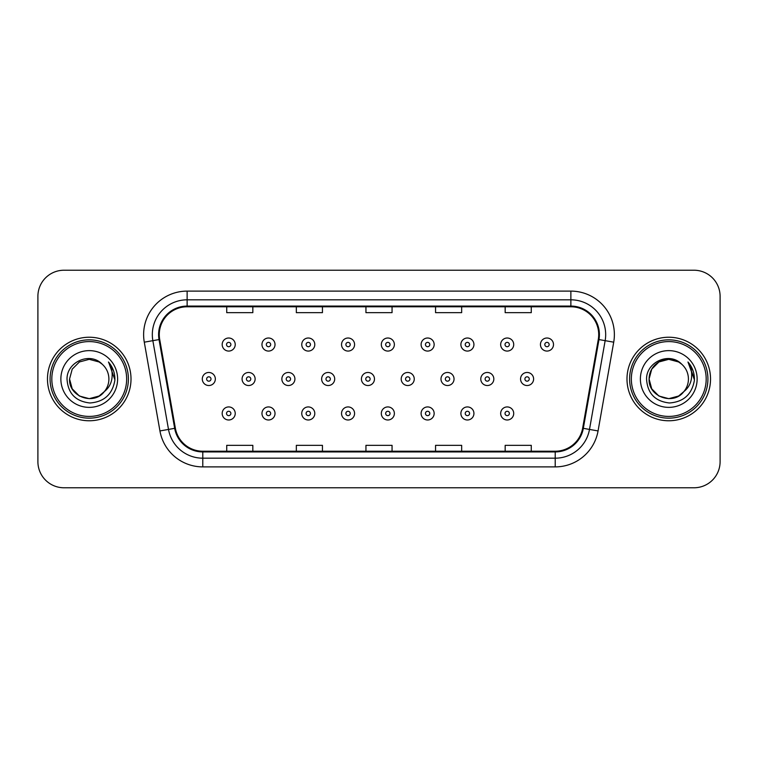 <?xml version="1.0" encoding="UTF-8"?>
<svg xmlns="http://www.w3.org/2000/svg" width="758" height="758" viewBox="0 0 758 758"><rect width="100%" height="100%" fill="white"/><g stroke="black" fill="none" stroke-linecap="round" stroke-linejoin="round"><path stroke-width="1.14" d="M47.47 379A41.766 41.766 0 0 0 89.236 420.766A41.766 41.766 0 0 0 131.011 379A41.766 41.766 0 0 0 89.236 337.234A41.766 41.766 0 0 0 47.47 379A41.766 41.766 0 0 0 89.236 420.766A41.766 41.766 0 0 0 131.011 379A41.766 41.766 0 0 0 89.236 337.234A41.766 41.766 0 0 0 47.47 379M626.989 379A41.766 41.766 0 0 0 668.764 420.766A41.766 41.766 0 0 0 710.53 379A41.766 41.766 0 0 0 668.764 337.234A41.766 41.766 0 0 0 626.989 379A41.766 41.766 0 0 0 668.764 420.766A41.766 41.766 0 0 0 710.53 379A41.766 41.766 0 0 0 668.764 337.234A41.766 41.766 0 0 0 626.989 379M159.284 334.619A27.847 27.847 0 0 1 187.131 306.782L570.869 306.782A27.847 27.847 0 0 1 598.289 339.461L582.637 428.213A27.847 27.847 0 0 1 555.216 451.218L202.784 451.218A27.847 27.847 0 0 1 175.363 428.213L159.711 339.461A27.847 27.847 0 0 1 159.284 334.619M158.593 334.619A28.539 28.539 0 0 0 159.028 339.575L174.672 428.336A28.539 28.539 0 0 0 202.784 451.92L555.216 451.92A28.539 28.539 0 0 0 583.328 428.336L598.972 339.575A28.539 28.539 0 0 0 570.869 306.08L187.131 306.08A28.539 28.539 0 0 0 158.593 334.619M144.285 342.18A43.509 43.509 0 0 1 187.131 291.11L570.869 291.11A43.509 43.509 0 0 1 613.715 342.18L598.062 430.932A43.509 43.509 0 0 1 555.216 466.89L202.784 466.89A43.509 43.509 0 0 1 159.938 430.932L144.285 342.18L152.851 340.664A34.802 34.802 0 0 1 187.131 299.817L570.869 299.817A34.802 34.802 0 0 1 605.149 340.664L589.497 429.426A34.802 34.802 0 0 1 555.216 458.183L202.784 458.183A34.802 34.802 0 0 1 168.503 429.426L152.851 340.664A34.802 34.802 0 0 1 152.33 334.619M720.1 296.34A26.104 26.104 0 0 0 693.996 270.227L64.004 270.227A26.104 26.104 0 0 0 37.9 296.34L37.9 461.66A26.104 26.104 0 0 0 64.004 487.773L693.996 487.773A26.104 26.104 0 0 0 720.1 461.66L720.1 296.34L720.1 461.66M583.328 428.336L589.497 429.426L605.149 340.664L613.715 342.18M365.943 306.782L365.943 312.666L392.057 312.666L392.057 306.782M296.34 306.782L296.34 312.666L322.444 312.666L322.444 306.782M226.727 306.782L226.727 312.666L252.831 312.666L252.831 306.782M435.556 306.782L435.556 312.666L461.66 312.666L461.66 306.782M505.169 306.782L505.169 312.666L531.273 312.666L531.273 306.782M392.057 451.218L392.057 445.334L365.943 445.334L365.943 451.218M322.444 451.218L322.444 445.334L296.34 445.334L296.34 451.218M252.831 451.218L252.831 445.334L226.727 445.334L226.727 451.218M461.66 451.218L461.66 445.334L435.556 445.334L435.556 451.218M531.273 451.218L531.273 445.334L505.169 445.334L505.169 451.218M37.9 296.34L37.9 461.66M693.996 270.227L64.004 270.227M64.004 487.773L693.996 487.773M235.236 344.539A6.528 6.528 0 0 1 228.708 351.068A6.528 6.528 0 0 1 222.179 344.539A6.528 6.528 0 0 1 228.708 338.011A6.528 6.528 0 0 1 235.236 344.539A6.528 6.528 0 0 0 228.708 338.011A6.528 6.528 0 0 0 222.179 344.539M202.291 379A6.528 6.528 0 0 1 208.82 372.472A6.528 6.528 0 0 1 215.338 379A6.528 6.528 0 0 1 208.82 385.528A6.528 6.528 0 0 1 202.291 379A6.528 6.528 0 0 0 208.82 385.528A6.528 6.528 0 0 0 215.338 379M222.179 413.461A6.528 6.528 0 0 1 228.708 406.932A6.528 6.528 0 0 1 235.236 413.461A6.528 6.528 0 0 1 228.708 419.989A6.528 6.528 0 0 1 222.179 413.461A6.528 6.528 0 0 0 228.708 419.989A6.528 6.528 0 0 0 235.236 413.461M275.021 344.539A6.528 6.528 0 0 1 268.493 351.068A6.528 6.528 0 0 1 261.965 344.539A6.528 6.528 0 0 1 268.493 338.011A6.528 6.528 0 0 1 275.021 344.539A6.528 6.528 0 0 0 268.493 338.011A6.528 6.528 0 0 0 261.965 344.539M314.797 344.539A6.528 6.528 0 0 1 308.279 351.068A6.528 6.528 0 0 1 301.75 344.539A6.528 6.528 0 0 1 308.279 338.011A6.528 6.528 0 0 1 314.797 344.539A6.528 6.528 0 0 0 308.279 338.011A6.528 6.528 0 0 0 301.75 344.539M354.583 344.539A6.528 6.528 0 0 1 348.055 351.068A6.528 6.528 0 0 1 341.536 344.539A6.528 6.528 0 0 1 348.055 338.011A6.528 6.528 0 0 1 354.583 344.539A6.528 6.528 0 0 0 348.055 338.011A6.528 6.528 0 0 0 341.536 344.539M394.368 344.539A6.528 6.528 0 0 1 387.84 351.068A6.528 6.528 0 0 1 381.312 344.539A6.528 6.528 0 0 1 387.84 338.011A6.528 6.528 0 0 1 394.368 344.539A6.528 6.528 0 0 0 387.84 338.011A6.528 6.528 0 0 0 381.312 344.539M242.077 379A6.528 6.528 0 0 1 248.596 372.472A6.528 6.528 0 0 1 255.124 379A6.528 6.528 0 0 1 248.596 385.528A6.528 6.528 0 0 1 242.077 379A6.528 6.528 0 0 0 248.596 385.528A6.528 6.528 0 0 0 255.124 379M281.853 379A6.528 6.528 0 0 1 288.381 372.472A6.528 6.528 0 0 1 294.909 379A6.528 6.528 0 0 1 288.381 385.528A6.528 6.528 0 0 1 281.853 379A6.528 6.528 0 0 0 288.381 385.528A6.528 6.528 0 0 0 294.909 379M321.638 379A6.528 6.528 0 0 1 328.167 372.472A6.528 6.528 0 0 1 334.695 379A6.528 6.528 0 0 1 328.167 385.528A6.528 6.528 0 0 1 321.638 379A6.528 6.528 0 0 0 328.167 385.528A6.528 6.528 0 0 0 334.695 379M261.965 413.461A6.528 6.528 0 0 1 268.493 406.932A6.528 6.528 0 0 1 275.021 413.461A6.528 6.528 0 0 1 268.493 419.989A6.528 6.528 0 0 1 261.965 413.461A6.528 6.528 0 0 0 268.493 419.989A6.528 6.528 0 0 0 275.021 413.461M301.75 413.461A6.528 6.528 0 0 1 308.279 406.932A6.528 6.528 0 0 1 314.797 413.461A6.528 6.528 0 0 1 308.279 419.989A6.528 6.528 0 0 1 301.75 413.461A6.528 6.528 0 0 0 308.279 419.989A6.528 6.528 0 0 0 314.797 413.461M341.536 413.461A6.528 6.528 0 0 1 348.055 406.932A6.528 6.528 0 0 1 354.583 413.461A6.528 6.528 0 0 1 348.055 419.989A6.528 6.528 0 0 1 341.536 413.461A6.528 6.528 0 0 0 348.055 419.989A6.528 6.528 0 0 0 354.583 413.461M381.312 413.461A6.528 6.528 0 0 1 387.84 406.932A6.528 6.528 0 0 1 394.368 413.461A6.528 6.528 0 0 1 387.84 419.989A6.528 6.528 0 0 1 381.312 413.461A6.528 6.528 0 0 0 387.84 419.989A6.528 6.528 0 0 0 394.368 413.461M99.071 396.036A19.67 19.67 0 0 0 104.386 391.554L100.189 395.344M126.652 379A37.417 37.417 0 0 0 89.236 341.583A37.417 37.417 0 0 0 51.819 379A37.417 37.417 0 0 0 89.236 416.417A37.417 37.417 0 0 0 126.652 379M128.396 379A39.16 39.16 0 0 0 89.236 339.84A39.16 39.16 0 0 0 50.085 379A39.16 39.16 0 0 0 89.236 418.16A39.16 39.16 0 0 0 128.396 379M100.037 395.439L104.386 391.554L99.071 396.036L89.236 398.67L79.4 396.036L72.2 388.835L69.565 379L72.2 388.835L79.4 396.036L89.236 398.67L99.071 396.036L104.386 391.554L99.071 396.036L89.236 398.67L79.4 396.036L72.2 388.835L69.565 379L72.2 369.165L79.4 361.964L89.236 359.33L99.071 361.964L102.122 364.134C90.05 351.485 66.818 361.907 67.026 379C67.917 393.364 75.535 401.361 89.87 402.981C103.998 401.958 112.317 394.454 114.846 380.478L114.894 379C114.818 372.548 112.667 366.881 108.451 362.002C111.663 367.27 112.79 372.936 111.843 379C110.981 384.069 108.489 388.248 104.386 391.554L100.151 395.363M79.4 361.964L72.2 369.165L69.565 379C68.561 396.491 93.348 405.653 103.988 392.019L99.999 395.468M104.386 391.554C107.352 387.897 108.858 383.709 108.906 379C108.792 373.069 106.537 368.113 102.122 364.134M60.867 379A28.368 28.368 0 0 0 89.236 407.368A28.368 28.368 0 0 0 117.613 379A28.368 28.368 0 0 0 89.236 350.632A28.368 28.368 0 0 0 60.867 379M108.64 362.22L114.884 379.749M108.451 362.002L113.577 370.889M678.6 396.036A19.67 19.67 0 0 0 683.905 391.554L678.6 396.036L668.764 398.67L658.929 396.036L651.728 388.835L649.094 379L651.728 369.165L658.929 361.964L668.764 359.33L678.6 361.964L681.65 364.134C669.579 351.485 646.337 361.907 646.555 379C647.436 393.364 655.054 401.361 669.39 402.981C683.517 401.958 691.836 394.454 694.375 380.478L694.413 379C694.337 372.548 692.196 366.881 687.97 362.002C691.182 367.27 692.31 372.936 691.362 379C690.5 384.069 688.018 388.248 683.905 391.554L683.508 392.019C672.867 405.653 648.081 396.491 649.094 379L651.728 388.835L658.929 396.036L668.764 398.67L678.6 396.036L683.905 391.554L679.5 395.486M706.181 379A37.417 37.417 0 0 0 668.764 341.583A37.417 37.417 0 0 0 631.348 379A37.417 37.417 0 0 0 668.764 416.417A37.417 37.417 0 0 0 706.181 379M707.915 379A39.16 39.16 0 0 0 668.764 339.84A39.16 39.16 0 0 0 629.604 379A39.16 39.16 0 0 0 668.764 418.16A39.16 39.16 0 0 0 707.915 379M683.905 391.554C686.871 387.897 688.387 383.709 688.435 379C688.321 373.069 686.056 368.113 681.65 364.134M640.387 379A28.368 28.368 0 0 0 668.764 407.368A28.368 28.368 0 0 0 697.133 379A28.368 28.368 0 0 0 668.764 350.632A28.368 28.368 0 0 0 640.387 379M678.6 361.964A19.67 19.67 0 0 0 649.094 379M688.16 362.22L694.404 379.749L687.97 362.002L693.096 370.889M687.97 362.002L694.413 379M361.424 379A6.528 6.528 0 0 1 367.952 372.472A6.528 6.528 0 0 1 374.471 379A6.528 6.528 0 0 1 367.952 385.528A6.528 6.528 0 0 1 361.424 379A6.528 6.528 0 0 0 367.952 385.528A6.528 6.528 0 0 0 374.471 379M434.154 344.539A6.528 6.528 0 0 1 427.626 351.068A6.528 6.528 0 0 1 421.097 344.539A6.528 6.528 0 0 1 427.626 338.011A6.528 6.528 0 0 1 434.154 344.539A6.528 6.528 0 0 0 427.626 338.011A6.528 6.528 0 0 0 421.097 344.539M473.93 344.539A6.528 6.528 0 0 1 467.411 351.068A6.528 6.528 0 0 1 460.883 344.539A6.528 6.528 0 0 1 467.411 338.011A6.528 6.528 0 0 1 473.93 344.539A6.528 6.528 0 0 0 467.411 338.011A6.528 6.528 0 0 0 460.883 344.539M513.716 344.539A6.528 6.528 0 0 1 507.187 351.068A6.528 6.528 0 0 1 500.668 344.539A6.528 6.528 0 0 1 507.187 338.011A6.528 6.528 0 0 1 513.716 344.539A6.528 6.528 0 0 0 507.187 338.011A6.528 6.528 0 0 0 500.668 344.539M553.501 344.539A6.528 6.528 0 0 1 546.973 351.068A6.528 6.528 0 0 1 540.445 344.539A6.528 6.528 0 0 1 546.973 338.011A6.528 6.528 0 0 1 553.501 344.539A6.528 6.528 0 0 0 546.973 338.011A6.528 6.528 0 0 0 540.445 344.539M401.209 379A6.528 6.528 0 0 1 407.728 372.472A6.528 6.528 0 0 1 414.256 379A6.528 6.528 0 0 1 407.728 385.528A6.528 6.528 0 0 1 401.209 379A6.528 6.528 0 0 0 407.728 385.528A6.528 6.528 0 0 0 414.256 379M440.985 379A6.528 6.528 0 0 1 447.514 372.472A6.528 6.528 0 0 1 454.042 379A6.528 6.528 0 0 1 447.514 385.528A6.528 6.528 0 0 1 440.985 379A6.528 6.528 0 0 0 447.514 385.528A6.528 6.528 0 0 0 454.042 379M480.771 379A6.528 6.528 0 0 1 487.299 372.472A6.528 6.528 0 0 1 493.828 379A6.528 6.528 0 0 1 487.299 385.528A6.528 6.528 0 0 1 480.771 379A6.528 6.528 0 0 0 487.299 385.528A6.528 6.528 0 0 0 493.828 379M520.557 379A6.528 6.528 0 0 1 527.085 372.472A6.528 6.528 0 0 1 533.613 379A6.528 6.528 0 0 1 527.085 385.528A6.528 6.528 0 0 1 520.557 379A6.528 6.528 0 0 0 527.085 385.528A6.528 6.528 0 0 0 533.613 379M421.097 413.461A6.528 6.528 0 0 1 427.626 406.932A6.528 6.528 0 0 1 434.154 413.461A6.528 6.528 0 0 1 427.626 419.989A6.528 6.528 0 0 1 421.097 413.461A6.528 6.528 0 0 0 427.626 419.989A6.528 6.528 0 0 0 434.154 413.461M460.883 413.461A6.528 6.528 0 0 1 467.411 406.932A6.528 6.528 0 0 1 473.93 413.461A6.528 6.528 0 0 1 467.411 419.989A6.528 6.528 0 0 1 460.883 413.461A6.528 6.528 0 0 0 467.411 419.989A6.528 6.528 0 0 0 473.93 413.461M500.668 413.461A6.528 6.528 0 0 1 507.187 406.932A6.528 6.528 0 0 1 513.716 413.461A6.528 6.528 0 0 1 507.187 419.989A6.528 6.528 0 0 1 500.668 413.461A6.528 6.528 0 0 0 507.187 419.989A6.528 6.528 0 0 0 513.716 413.461M570.869 291.11L570.869 306.08M152.851 340.664L159.028 339.575M202.784 466.89L202.784 451.92M555.216 451.92L555.216 466.89M159.938 430.932L174.672 428.336M598.972 339.575L605.149 340.664M187.131 291.11L187.131 306.08M589.497 429.426L598.062 430.932M226.528 344.539A2.179 2.179 0 0 0 228.708 346.719A2.179 2.179 0 0 0 230.887 344.539A2.179 2.179 0 0 0 228.708 342.37A2.179 2.179 0 0 0 226.528 344.539M210.989 379A2.179 2.179 0 0 0 208.82 376.821A2.179 2.179 0 0 0 206.64 379A2.179 2.179 0 0 0 208.82 381.179A2.179 2.179 0 0 0 210.989 379M230.887 413.461A2.179 2.179 0 0 0 228.708 411.281A2.179 2.179 0 0 0 226.528 413.461A2.179 2.179 0 0 0 228.708 415.63A2.179 2.179 0 0 0 230.887 413.461M266.314 344.539A2.179 2.179 0 0 0 268.493 346.719A2.179 2.179 0 0 0 270.663 344.539A2.179 2.179 0 0 0 268.493 342.37A2.179 2.179 0 0 0 266.314 344.539M306.099 344.539A2.179 2.179 0 0 0 308.279 346.719A2.179 2.179 0 0 0 310.448 344.539A2.179 2.179 0 0 0 308.279 342.37A2.179 2.179 0 0 0 306.099 344.539M345.885 344.539A2.179 2.179 0 0 0 348.055 346.719A2.179 2.179 0 0 0 350.234 344.539A2.179 2.179 0 0 0 348.055 342.37A2.179 2.179 0 0 0 345.885 344.539M385.661 344.539A2.179 2.179 0 0 0 387.84 346.719A2.179 2.179 0 0 0 390.019 344.539A2.179 2.179 0 0 0 387.84 342.37A2.179 2.179 0 0 0 385.661 344.539M250.775 379A2.179 2.179 0 0 0 248.596 376.821A2.179 2.179 0 0 0 246.426 379A2.179 2.179 0 0 0 248.596 381.179A2.179 2.179 0 0 0 250.775 379M290.56 379A2.179 2.179 0 0 0 288.381 376.821A2.179 2.179 0 0 0 286.211 379A2.179 2.179 0 0 0 288.381 381.179A2.179 2.179 0 0 0 290.56 379M330.336 379A2.179 2.179 0 0 0 328.167 376.821A2.179 2.179 0 0 0 325.987 379A2.179 2.179 0 0 0 328.167 381.179A2.179 2.179 0 0 0 330.336 379M270.663 413.461A2.179 2.179 0 0 0 268.493 411.281A2.179 2.179 0 0 0 266.314 413.461A2.179 2.179 0 0 0 268.493 415.63A2.179 2.179 0 0 0 270.663 413.461M310.448 413.461A2.179 2.179 0 0 0 308.279 411.281A2.179 2.179 0 0 0 306.099 413.461A2.179 2.179 0 0 0 308.279 415.63A2.179 2.179 0 0 0 310.448 413.461M350.234 413.461A2.179 2.179 0 0 0 348.055 411.281A2.179 2.179 0 0 0 345.885 413.461A2.179 2.179 0 0 0 348.055 415.63A2.179 2.179 0 0 0 350.234 413.461M390.019 413.461A2.179 2.179 0 0 0 387.84 411.281A2.179 2.179 0 0 0 385.661 413.461A2.179 2.179 0 0 0 387.84 415.63A2.179 2.179 0 0 0 390.019 413.461M370.122 379A2.179 2.179 0 0 0 367.952 376.821A2.179 2.179 0 0 0 365.773 379A2.179 2.179 0 0 0 367.952 381.179A2.179 2.179 0 0 0 370.122 379M425.446 344.539A2.179 2.179 0 0 0 427.626 346.719A2.179 2.179 0 0 0 429.795 344.539A2.179 2.179 0 0 0 427.626 342.37A2.179 2.179 0 0 0 425.446 344.539M465.232 344.539A2.179 2.179 0 0 0 467.411 346.719A2.179 2.179 0 0 0 469.581 344.539A2.179 2.179 0 0 0 467.411 342.37A2.179 2.179 0 0 0 465.232 344.539M505.017 344.539A2.179 2.179 0 0 0 507.187 346.719A2.179 2.179 0 0 0 509.367 344.539A2.179 2.179 0 0 0 507.187 342.37A2.179 2.179 0 0 0 505.017 344.539M544.803 344.539A2.179 2.179 0 0 0 546.973 346.719A2.179 2.179 0 0 0 549.152 344.539A2.179 2.179 0 0 0 546.973 342.37A2.179 2.179 0 0 0 544.803 344.539M409.907 379A2.179 2.179 0 0 0 407.728 376.821A2.179 2.179 0 0 0 405.558 379A2.179 2.179 0 0 0 407.728 381.179A2.179 2.179 0 0 0 409.907 379M449.693 379A2.179 2.179 0 0 0 447.514 376.821A2.179 2.179 0 0 0 445.344 379A2.179 2.179 0 0 0 447.514 381.179A2.179 2.179 0 0 0 449.693 379M489.479 379A2.179 2.179 0 0 0 487.299 376.821A2.179 2.179 0 0 0 485.12 379A2.179 2.179 0 0 0 487.299 381.179A2.179 2.179 0 0 0 489.479 379M529.255 379A2.179 2.179 0 0 0 527.085 376.821A2.179 2.179 0 0 0 524.906 379A2.179 2.179 0 0 0 527.085 381.179A2.179 2.179 0 0 0 529.255 379M429.795 413.461A2.179 2.179 0 0 0 427.626 411.281A2.179 2.179 0 0 0 425.446 413.461A2.179 2.179 0 0 0 427.626 415.63A2.179 2.179 0 0 0 429.795 413.461M469.581 413.461A2.179 2.179 0 0 0 467.411 411.281A2.179 2.179 0 0 0 465.232 413.461A2.179 2.179 0 0 0 467.411 415.63A2.179 2.179 0 0 0 469.581 413.461M509.367 413.461A2.179 2.179 0 0 0 507.187 411.281A2.179 2.179 0 0 0 505.017 413.461A2.179 2.179 0 0 0 507.187 415.63A2.179 2.179 0 0 0 509.367 413.461"/></g></svg>
